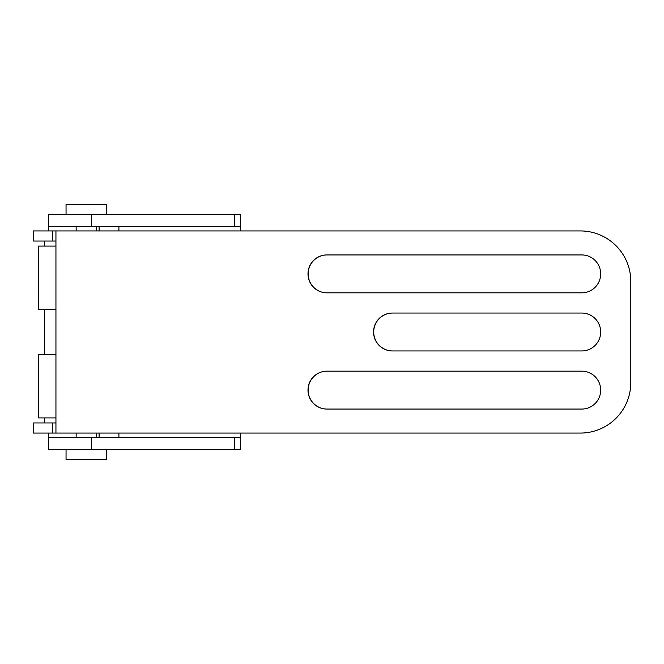 <?xml version="1.0" encoding="UTF-8"?>
<svg xmlns="http://www.w3.org/2000/svg" width="664" height="664" viewBox="0 0 664 664"><rect width="100%" height="100%" fill="white"/><g stroke="black" fill="none" stroke-linecap="round" stroke-linejoin="round"><path stroke-width="1" d="M326.904 254.934A18.949 18.916 90 0 0 307.988 273.883L308.137 273.883A18.949 18.916 -90 0 1 327.053 254.934L581.78 254.934A18.949 18.916 -90 0 1 600.688 273.883A18.949 18.916 -90 0 1 581.78 292.832L326.904 292.832A18.949 18.916 -90 0 1 307.988 273.883A18.949 18.916 -90 0 1 326.904 254.934L581.622 254.934M392.474 313.051A18.949 18.916 90 0 0 373.558 332L373.716 332A18.949 18.916 -90 0 1 392.623 313.051L581.78 313.051A18.949 18.916 -90 0 1 600.688 332A18.949 18.916 -90 0 1 581.78 350.949L392.474 350.949A18.949 18.916 -90 0 1 373.558 332A18.949 18.916 -90 0 1 392.474 313.051L581.622 313.051M326.904 371.168A18.949 18.916 90 0 0 307.988 390.117L308.137 390.117A18.949 18.916 -90 0 1 327.053 371.168L581.78 371.168A18.949 18.916 -90 0 1 600.688 390.117A18.949 18.916 -90 0 1 581.78 409.065L326.904 409.065A18.949 18.916 -90 0 1 307.988 390.117A18.949 18.916 -90 0 1 326.904 371.168L581.622 371.168M33.2 433.069L33.2 422.96L33.2 433.069L52.298 433.069L33.2 433.069M33.2 241.04L33.2 230.931L580.361 230.931L55.942 230.931L55.942 433.069L52.298 433.069L580.361 433.069L55.942 433.069L55.942 230.931L52.298 230.931L52.298 241.04L55.942 241.04L52.298 241.04L52.298 230.931L33.2 230.931L33.2 241.04L52.298 241.04L33.2 241.04M630.8 281.461L630.8 382.539L630.8 281.461A50.539 50.439 90 0 0 580.361 230.931A50.539 50.439 -90 0 1 630.8 281.461M580.361 433.069A50.539 50.439 90 0 0 630.8 382.539A50.539 50.439 -90 0 1 580.361 433.069M55.942 422.96L52.298 422.96L52.298 433.069L52.298 422.96L33.2 422.96L55.942 422.96M326.904 409.065L327.053 409.065A18.949 18.916 -90 0 1 308.137 390.117L307.988 390.117A18.949 18.916 90 0 0 326.904 409.065L581.622 409.065M392.474 350.949L392.623 350.949A18.949 18.916 -90 0 1 373.716 332L373.558 332A18.949 18.916 90 0 0 392.474 350.949L581.622 350.949M326.904 292.832L327.053 292.832A18.949 18.916 -90 0 1 308.137 273.883L307.988 273.883A18.949 18.916 90 0 0 326.904 292.832L581.622 292.832M581.78 254.934L327.053 254.934A18.949 18.916 90 0 0 308.137 273.883A18.949 18.916 90 0 0 327.053 292.832L581.78 292.832A18.949 18.916 90 0 0 600.688 273.883A18.949 18.916 90 0 0 581.78 254.934M581.78 313.051L392.623 313.051A18.949 18.916 90 0 0 373.716 332A18.949 18.916 90 0 0 392.623 350.949L581.78 350.949A18.949 18.916 90 0 0 600.688 332A18.949 18.916 90 0 0 581.78 313.051M581.78 371.168L327.053 371.168A18.949 18.916 90 0 0 308.137 390.117A18.949 18.916 90 0 0 327.053 409.065L581.78 409.065A18.949 18.916 90 0 0 600.688 390.117A18.949 18.916 90 0 0 581.78 371.168M44.571 422.96L44.571 417.913L44.571 422.96M44.571 354.742L44.571 309.258L44.571 354.742M44.571 246.087L44.571 241.04L44.571 246.087M240.393 437.369L234.608 437.369L234.608 449.495L240.393 449.495L240.393 437.369L240.393 449.495L234.608 449.495L234.608 437.369L48.364 437.369L48.364 449.495L91.649 449.495L91.649 437.369L91.649 449.495L234.608 449.495L48.364 449.495L48.364 433.069L48.364 437.369L240.393 437.369L240.393 433.069L240.393 437.369M234.608 214.505L234.608 226.631L240.393 226.631L240.393 214.505L48.364 214.505L48.364 226.631L48.364 214.505L91.649 214.505L91.649 226.631L91.649 214.505L240.393 214.505L240.393 230.931L240.393 226.631L234.608 226.631L234.608 214.505M99.102 226.631L99.102 230.931L99.102 226.631M99.102 433.069L99.102 437.369L99.102 433.069M118.906 437.369L118.906 433.069L118.906 437.369M118.906 230.931L118.906 226.631L118.906 230.931M48.364 230.931L48.364 226.631L234.608 226.631L48.364 226.631L48.364 230.931M96.371 433.069L96.371 437.369L96.371 433.069M106.472 449.495L106.472 459.604L106.472 449.495M66.051 449.495L66.051 459.604L106.472 459.604M96.371 226.631L96.371 230.931L96.371 226.631M106.472 204.396L106.472 214.505L106.472 204.396L66.051 204.396L106.472 204.396L66.051 204.396L66.051 214.505M38.296 354.742L55.942 354.742L38.296 354.742L38.296 417.913L55.942 417.913L38.296 417.913L38.255 354.742L38.296 417.913M38.296 246.087L55.942 246.087L38.296 246.087L38.296 309.258L55.942 309.258L38.296 309.258L38.255 246.087L38.296 309.258M76.153 433.069L76.153 437.369M76.153 226.631L76.153 230.931"/></g></svg>
